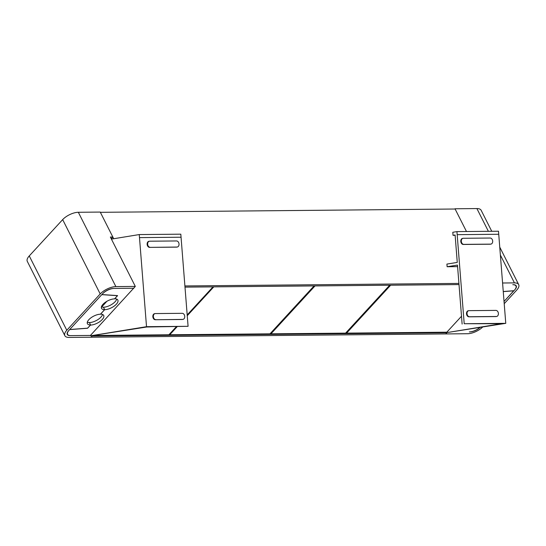 <?xml version="1.0" encoding="UTF-8"?>
<svg xmlns="http://www.w3.org/2000/svg" width="546" height="546" viewBox="0 0 546 546"><rect width="100%" height="100%" fill="white"/><g stroke="black" fill="none" stroke-linecap="round" stroke-linejoin="round"><path stroke-width="0.82" d="M112.155 238.991L111.753 238.192M459.015 284.575L184.992 287.128M458.92 283.408L184.896 285.954M113.704 238.732L100.362 212.319L455.118 209.016L466.482 231.518L454.989 208.77L476.897 208.565A12.258 5.276 -26.8 0 1 481.156 210.299L491.755 231.286M446.567 332.2L446.846 332.746L92.097 336.049L91.011 337.23L69.103 337.435A12.258 5.276 -26.8 0 1 64.844 335.701A12.258 5.276 -26.8 0 1 66.796 330.255L100.205 293.946A12.258 5.276 -26.8 0 1 115.875 286.602L135.312 286.418L133.64 288.233L114.203 288.418A9.193 3.958 -26.8 0 0 102.457 293.925L69.049 330.234A9.193 3.958 -26.8 0 0 67.581 334.316A9.193 3.958 -26.8 0 0 70.775 335.619L90.431 335.435L133.784 288.076M446.846 332.746L445.761 333.927L91.011 337.23L92.335 335.79M513.786 290.731L504.04 301.46L514.496 290.09A9.193 3.958 -26.8 0 0 515.963 286.002A9.193 3.958 -26.8 0 0 512.769 284.705L513.329 284.698A8.429 3.631 -26.8 0 1 516.257 285.892A8.429 3.631 -26.8 0 1 514.912 289.633L513.916 290.725L503.255 291.523M479.859 327.573A9.193 3.958 -26.8 0 1 469.335 331.907L469.901 331.9A8.429 3.631 -26.8 0 0 479.968 327.552M455.125 235.312L453.037 235.333L452.791 232.282L456.934 231.613L498.498 231.224L498.737 234.268L457.173 234.657L498.737 234.268L505.767 323.341L447.618 332.48L501.446 323.703L464.202 323.73L505.767 323.341M482.603 327.122A12.258 5.276 -26.8 0 1 467.669 333.722L445.761 333.927L447.433 332.111L447.242 331.743L447.618 332.48M464.202 323.73L456.934 231.613M457.596 266.639L447.119 266.735L457.473 265.083L462.128 324.065M447.119 266.735L446.908 264.073L457.268 262.414L455.105 234.992L453.037 235.333M111.411 239.107L139.25 234.568L146.519 326.685L90.622 335.804L90.431 335.435L70.216 335.626A8.429 3.631 -26.8 0 1 67.281 334.432A8.429 3.631 -26.8 0 1 68.625 330.692L69.629 329.6L87.51 328.255L90.431 325.082A9.234 3.979 -26.8 0 0 100.034 321.471A9.234 3.979 -26.8 0 0 103.706 315.445A9.234 3.979 -26.8 0 0 100.498 314.141L104.573 309.712A9.234 3.979 -26.8 0 0 114.182 306.101A9.234 3.979 -26.8 0 0 117.847 300.075A9.234 3.979 -26.8 0 0 114.64 298.764L117.561 295.591L101.87 294.56L102.873 293.468A8.429 3.631 153.2 0 1 113.643 288.418L133.866 288.233M102.573 314.469A9.234 3.979 -26.8 0 1 89.38 322.604M116.714 299.099A9.234 3.979 -26.8 0 1 103.467 307.234M106.893 301.296L101.679 306.961M111.664 238.281L112.032 239.005M90.622 335.804L146.697 327.006L188.083 326.303L181.054 237.23L139.489 237.612L181.06 237.23L180.815 234.179L139.25 234.568M146.519 326.685L188.083 326.303M468.516 310.729A3.064 2.232 80.9 0 0 468.27 310.749A3.064 2.232 80.9 0 0 466.509 313.8A3.064 2.232 80.9 0 0 468.994 316.823L495.864 316.578A3.064 2.232 80.9 0 0 496.109 316.557A3.064 2.232 80.9 0 0 496.348 316.496M469.512 316.741L496.382 316.489A3.064 2.232 80.9 0 0 496.628 316.468A3.064 2.232 80.9 0 0 498.389 313.424A3.064 2.232 80.9 0 0 495.904 310.401L469.034 310.647A3.064 2.232 80.9 0 0 468.789 310.667A3.064 2.232 80.9 0 0 467.028 313.718A3.064 2.232 80.9 0 0 469.512 316.741L468.994 316.823M462.803 238.37A3.064 2.232 80.9 0 0 462.564 238.39A3.064 2.232 80.9 0 0 460.797 241.434A3.064 2.232 80.9 0 0 463.288 244.458L490.158 244.212A3.064 2.232 80.9 0 0 490.397 244.192A3.064 2.232 80.9 0 0 490.636 244.13M463.8 244.376L490.67 244.13A3.064 2.232 80.9 0 0 490.915 244.11A3.064 2.232 80.9 0 0 492.676 241.059A3.064 2.232 80.9 0 0 490.192 238.036L463.322 238.281A3.064 2.232 80.9 0 0 463.076 238.302A3.064 2.232 80.9 0 0 461.315 241.352A3.064 2.232 80.9 0 0 463.8 244.376L463.288 244.458M182.207 319.492L155.337 319.744L182.726 319.41A3.064 2.232 -99.1 0 0 182.965 319.39L182.446 319.471A3.064 2.232 -99.1 0 1 182.207 319.492L182.726 319.41M155.856 319.663A3.064 2.232 -99.1 0 1 153.365 316.639A3.064 2.232 -99.1 0 1 155.125 313.588A3.064 2.232 -99.1 0 1 155.371 313.568L182.241 313.315A3.064 2.232 -99.1 0 1 184.725 316.346A3.064 2.232 -99.1 0 1 182.965 319.39M155.337 319.744A3.064 2.232 -99.1 0 1 152.846 316.721A3.064 2.232 -99.1 0 1 154.614 313.67L155.125 313.588M176.495 247.133L149.624 247.379L177.013 247.051A3.064 2.232 -99.1 0 0 177.259 247.031L176.74 247.113A3.064 2.232 -99.1 0 1 176.495 247.133L177.013 247.051M150.143 247.297A3.064 2.232 -99.1 0 1 147.659 244.274A3.064 2.232 -99.1 0 1 149.42 241.223A3.064 2.232 -99.1 0 1 149.665 241.202L176.535 240.957A3.064 2.232 -99.1 0 1 179.02 243.98A3.064 2.232 -99.1 0 1 177.259 247.031M149.624 247.379A3.064 2.232 -99.1 0 1 147.14 244.355A3.064 2.232 -99.1 0 1 148.901 241.305L149.42 241.223M502.579 282.999L514.441 282.889A12.258 5.276 -26.8 0 1 518.7 284.623A12.258 5.276 -26.8 0 1 516.741 290.069L504.211 303.685M64.844 335.701L27.3 261.377A12.258 5.276 -26.8 0 1 29.259 255.931L66.796 330.255M135.312 286.418L110.367 237.032L112.838 237.012L100.239 212.073L78.331 212.278A12.258 5.276 -26.8 0 0 62.667 219.622L29.259 255.931M112.838 237.012L111.234 238.752M513.827 290.813L503.262 291.605M69.717 329.511L101.788 294.649L117.54 295.686L114.619 298.86A9.111 3.924 153.2 0 0 105.146 302.423A9.111 3.924 153.2 0 0 101.522 308.367A9.111 3.924 153.2 0 0 104.689 309.65L100.512 314.189A9.111 3.924 153.2 0 0 91.039 317.752A9.111 3.924 153.2 0 0 87.415 323.696A9.111 3.924 153.2 0 0 90.581 324.986L87.66 328.16L69.717 329.511M104.689 309.65L103.44 307.186A9.111 3.924 -26.8 0 1 101.419 306.866M90.581 324.986L89.339 322.515A9.111 3.924 -26.8 0 1 87.319 322.195M270.604 333.162L270.946 333.831L315.035 285.913M389.68 285.217L345.591 333.135L270.946 333.831M346.225 332.446L346.567 333.128L390.656 285.21M461.513 316.236L446.826 332.193L346.567 333.128M176.324 326.726L168.912 334.787L94.779 335.476M187.182 314.926L213.001 286.862M169.437 334.213L169.717 334.773L177.129 326.72M213.807 286.855L187.244 315.725M314.066 285.927L269.977 333.845L169.717 334.773M495.864 316.578L496.382 316.489M490.158 244.212L490.67 244.13M514.441 282.889L500.375 255.043M488.39 231.32L476.897 208.565M62.667 219.622L100.205 293.946M78.331 212.278L115.875 286.602M496.109 316.557L496.628 316.468M468.27 310.749L468.789 310.667M490.397 244.192L490.915 244.11M462.564 238.39L463.076 238.302M518.7 284.623L499.747 247.106"/></g></svg>
